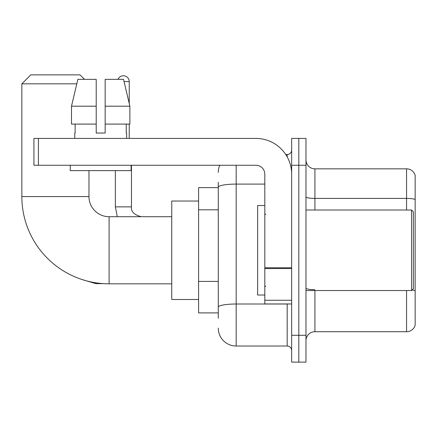 <?xml version="1.0" encoding="UTF-8"?>
<svg xmlns="http://www.w3.org/2000/svg" width="437" height="437" viewBox="0 0 437 437"><rect width="100%" height="100%" fill="white"/><g stroke="black" fill="none" stroke-linecap="round" stroke-linejoin="round"><path stroke-width="0.66" d="M218.276 187.626L198.589 187.626L198.589 312.908L218.276 312.908M218.276 318.278L218.276 182.256M291.654 335.283L291.654 362.131L298.815 362.131L298.815 335.283L298.815 362.131L305.976 362.131L305.976 335.283L298.815 335.283L298.815 165.257L298.815 335.283L291.654 335.283L291.654 165.257L298.815 165.257L298.815 138.409L298.815 165.257L305.976 165.257L305.976 335.283M305.976 165.257L305.976 138.409L291.654 138.409L291.654 165.257M236.171 165.257L236.171 346.022L287.18 346.022L287.18 303.961M285.754 154.518L287.18 154.518A4.474 4.474 0 0 0 291.654 150.044M218.276 204.44L218.276 187.205A17.895 3.108 180 0 1 236.171 184.097L264.811 184.097M291.654 350.496A4.474 4.474 0 0 0 287.18 346.022M218.276 172.413A17.895 17.895 0 0 1 219.773 165.257M236.171 346.022A17.895 17.895 0 0 1 218.276 328.121M305.976 340.652A8.948 8.948 0 0 1 314.924 331.705L406.557 331.705L406.557 290.539M415.15 175.275A8.948 8.948 0 0 0 406.557 168.835A8.948 8.948 0 0 1 415.15 175.275L415.15 325.259A8.948 8.948 0 0 1 406.557 331.705M415.15 199.534A8.948 1.551 180 0 0 406.557 198.414L406.557 168.835L314.924 168.835A8.948 8.948 0 0 1 305.976 159.887A8.948 8.948 0 0 0 314.924 168.835L314.924 210M105.164 133.039L96.216 133.039L105.164 133.039L96.216 133.039L105.164 133.039L105.164 79.348L123.524 79.348L129.876 106.191L129.876 124.092L105.164 124.092M118.05 79.348A5.818 5.818 0 0 1 129.237 81.582L129.237 103.465L129.876 106.191L105.164 106.191M171.741 283.826L109.103 283.826A87.253 87.253 0 0 1 21.85 196.574L21.85 83.822L30.798 74.869L80.015 74.869L84.494 79.348M109.103 283.826L109.103 216.708A20.135 20.135 0 0 1 88.968 196.574L88.968 170.621M76.792 83.822L21.85 83.822M198.589 201.047L171.741 201.047L171.741 299.487L198.589 299.487M129.237 124.092L129.237 138.409M291.654 303.961L264.811 303.961L264.811 267.772L291.654 267.772M291.654 174.205A35.796 35.796 0 0 0 255.863 138.409L38.407 138.409L38.407 165.257L255.863 165.257A8.948 8.948 0 0 1 264.811 174.205L264.811 267.772M38.407 165.257L33.933 165.257L33.933 138.409L38.407 138.409M74.738 133.039L75.126 133.039L74.738 133.039L74.738 138.409M126.643 133.039L126.249 133.039L126.643 133.039L126.643 138.409M126.249 124.092L126.249 133.039M96.216 106.191L71.499 106.191L77.857 79.348L96.216 79.348L96.216 133.039M75.126 133.039L75.126 124.092M70.264 165.257L70.264 170.621L131.116 170.621L131.116 165.257M96.216 124.092L71.499 124.092L71.499 106.191L77.857 79.348M129.876 124.092L129.876 106.191L123.524 79.348M411.572 210L413.358 211.787L413.358 288.748L411.572 290.539L411.572 210L305.976 210M264.811 205.527L257.65 205.527L257.65 295.013L264.811 295.013M218.276 209.809L198.589 209.809M218.276 281.401L198.589 281.401M288.737 303.961A4.474 0.776 0 0 1 287.18 304.01L236.171 304.01A17.895 3.108 180 0 0 218.276 307.118M287.18 156.872L287.18 154.518M314.924 290.539L314.924 331.705M406.557 210L406.557 198.414L314.924 198.414A8.948 1.551 0 0 1 305.976 196.858M415.15 290.813A8.948 1.551 180 0 0 412.086 290.021M314.924 289.693A8.948 1.551 -0 0 1 305.976 288.136M21.85 196.574L88.968 196.574M103.514 283.646L95.856 283.646L81.593 279.38L95.856 283.646L95.856 282.815M117.302 216.708L115.363 206.865L117.302 216.708L115.363 206.865L131.455 206.865M124.053 81.582L129.237 81.582M291.654 268.553L264.811 268.553M264.811 300.263L291.654 300.263M171.741 216.708L109.103 216.708M141.315 216.708C134.214 214.922 130.931 211.639 131.471 206.865C130.931 211.639 134.214 214.922 141.315 216.708C134.214 214.922 130.931 211.639 131.471 206.865L131.471 165.257M115.363 206.865L115.363 170.621M305.976 290.539L411.572 290.539M265.707 214.474L264.811 213.578M265.707 286.066L264.811 286.956"/></g></svg>
